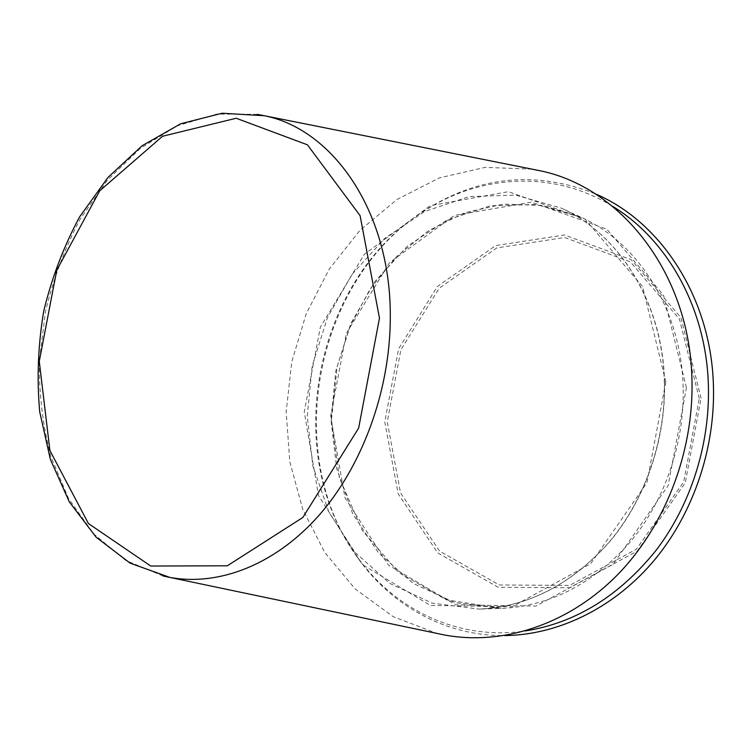 <?xml version="1.0" encoding="UTF-8"?>
<svg xmlns="http://www.w3.org/2000/svg" width="751" height="751" viewBox="0 0 751 751"><rect width="100%" height="100%" fill="white"/><g stroke="black" fill="none" stroke-linecap="round" stroke-linejoin="round"><path stroke-width="0.56" stroke-dasharray="3.75 2.82" d="M532.159 169.172L485.127 167.36L439.344 177.893L396.979 199.484L359.804 230.51L329.22 269.187L306.277 313.608L291.745 361.851L286.159 411.914L289.811 461.781L302.756 509.366L324.751 552.501L355.232 588.991L393.205 616.665L437.157 633.459M594.999 193.711C537.603 171.247 482.686 175.678 430.276 207.013C316.218 273.88 279.701 452.365 358.33 558.65C391.787 605.559 445.418 636.181 504.597 635.581M612.309 206.159C554.51 170.552 483.635 174.495 428.492 208.309C315.533 274.49 279.306 451.529 357.204 556.754C394.622 609.512 458.26 640.969 525.4 630.924M257.264 114.349L216.87 114.058L177.236 125.849L140.259 148.398L107.496 180.071L80.179 219.067C64.915 248.037 53.349 278.837 45.492 311.468L39.334 360.978C39.005 394.162 42.863 426.061 50.899 456.655L68.594 498.645L93.744 533.905L125.567 560.312L162.826 575.914M699.275 398.509L679.458 319.137L630.342 261.902L564.649 237.513L496.805 247.896L439.232 288.224L400.893 349.741L387.263 421.818L400.536 492.938L439.607 551.14L499.293 584.973L569.662 585.414L636.416 549.169L683.701 481.889L699.275 398.509M701.077 398.18L680.932 317.635L631.075 259.621L564.452 234.969L495.698 245.568L437.392 286.478L398.593 348.821L384.775 421.837L398.19 493.886L437.72 552.905L498.176 587.263L569.521 587.78L637.261 551.074L685.269 482.809L701.077 398.18M665.837 381.912L642.603 286.591L584.945 219.067L508.483 191.674L430.239 205.652L364.282 254.373L320.348 327.211L304.258 411.952L318.537 495.604L362.32 564.611L430.436 605.428L512.06 606.77L590.643 563.785L646.986 482.705L665.837 381.912M664.532 382.4C663.114 303.132 619.237 233.983 561.128 208.055L515.637 195.091L469.112 196.593L424.681 211.538L384.944 238.198L351.984 274.444L327.352 317.889L312.191 366.028L307.225 416.251L312.81 465.883L328.891 512.163L354.96 552.295L389.957 583.489L432.144 603.137L479.072 609.089C528.122 606.911 571.718 584.4 609.85 541.546C645.297 499.218 665.837 440.011 664.532 382.4M683.157 387.685C681.636 310.492 638.453 242.93 581.199 217.349L536.364 204.497L490.497 205.755L446.667 220.165L407.464 246.075L374.956 281.4L350.698 323.822L335.81 370.863L331.022 419.978L336.673 468.511L352.698 513.768L378.57 552.989L413.219 583.452L454.899 602.631L501.18 608.413C549.497 606.273 592.351 584.334 629.732 542.616C664.475 501.405 684.537 443.794 683.157 387.685M686.433 387.779L663.48 295.087L606.77 229.186L531.539 202.15L454.496 215.387L389.525 262.606L346.305 333.519L330.637 416.167L344.972 497.782L388.408 565.071L455.669 604.808L535.989 606.085L613.06 564.32L668.146 485.615L686.433 387.779M357.204 556.754L358.33 558.65M428.492 208.309L430.276 207.013M561.128 208.055C618.955 233.843 662.889 302.85 664.316 382.259C665.63 439.955 645.034 499.293 609.568 541.64C571.408 584.475 527.915 606.958 479.072 609.089L501.18 608.413L446.263 599.824L398.678 572.534L362.254 530.384L339.433 477.908L331.444 419.884L337.161 366.619L350.219 325.981L370.309 288.722L396.735 256.438L428.53 230.679L464.512 212.824L503.17 204.112L542.729 205.445L581.199 217.349L561.128 208.055"/><path stroke-width="1.13" d="M437.157 633.459L444.376 634.971C500.908 645.541 565.456 625.949 614.806 577.519C663.94 528.957 693.905 453.351 691.953 379.743C690.028 273.054 620.204 186.539 539.378 170.618L532.159 169.172M504.597 635.581C556.669 635.027 611.492 609.54 651.859 563.109C691.99 516.519 715.234 450.562 713.45 386.418C711.45 297.884 660.72 221.32 594.999 193.711M525.4 630.924C575.698 622.926 619.303 596.003 656.205 550.164C690.638 504.972 709.977 444.658 708.4 386.033C706.541 308.417 667.151 239.034 612.309 206.159M162.826 575.914L169.914 577.425C218.41 586.315 274.613 565.174 318.462 515.956C362.123 466.624 389.985 391.111 390.285 318.424C391.515 213.049 333.669 129.369 264.38 115.738L257.264 114.349M379.471 318.171L360.095 215.659L307.422 144.821L236.208 118.254L162.563 136.25L99.714 190.829L56.757 270.219L39.268 361.325L49.904 450.525L88.44 523.55L150.744 566.038L227.328 565.785L302.822 517.495L358.649 428.098L379.471 318.171M539.378 170.618L264.38 115.738L222.193 113.232L180.747 123.737L142.155 145.722L108.013 177.405L79.615 216.87C63.76 246.337 51.8 277.757 43.727 311.111C38.048 344.953 36.715 378.532 39.719 411.858L50.336 459.302L69.289 501.846L96.147 537.228L130.139 563.166L169.914 577.425L444.376 634.971"/></g></svg>
